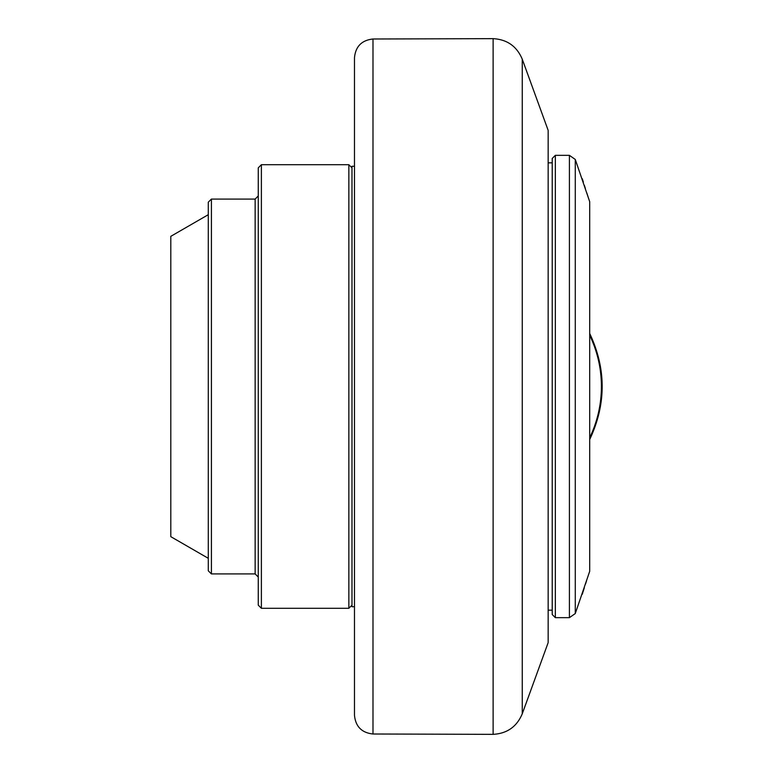 <?xml version="1.0" encoding="UTF-8"?>
<svg xmlns="http://www.w3.org/2000/svg" width="773" height="773" viewBox="0 0 773 773"><rect width="100%" height="100%" fill="white"/><g stroke="black" fill="none" stroke-linecap="round" stroke-linejoin="round"><path stroke-width="1.16" d="M354.478 712.397L354.478 606.728L351.986 606.728L351.986 166.272L354.478 166.272L354.478 57.743L354.478 715.257C355.561 726.533 361.735 732.775 372.992 734.002L372.992 38.998L493.116 38.65L493.116 734.35C507.107 733.558 516.818 726.707 522.258 713.798L522.258 59.202C516.818 46.293 507.107 39.442 493.116 38.65M522.258 713.798L548.154 642.653L548.154 130.347L522.258 59.202M552.222 158.465L552.222 614.535L555.343 617.656L555.343 155.344L552.222 158.465M555.343 617.656L569.411 617.656L569.411 155.344L555.343 155.344M589.702 201.705L575.276 159.451L575.276 613.549L589.702 571.295L589.702 201.705L586.746 192.815M586.601 580.629L585.47 584.146M584.33 587.741L583.451 590.553M582.794 592.659L582.311 594.234M583.035 591.886L583.344 590.881M582.311 178.766L583.344 182.119M584.33 185.269L585.383 188.573M348.855 164.707L348.855 608.293L261.39 608.293L261.39 164.707L348.855 164.707L351.986 167.838M261.39 164.707L258.269 167.838L258.269 605.162L261.39 608.293M211.416 573.924L208.285 570.803L208.285 202.197L211.416 199.076L211.416 573.924L255.148 573.924L255.148 199.076L258.269 195.946M211.416 199.076L255.148 199.076M208.285 214.691L170.804 236.335L170.804 536.665L208.285 558.309M589.702 437.721A117.911 117.911 0 0 0 589.702 335.279M548.154 162.832L552.222 162.832M569.411 617.656L575.276 613.549M589.702 439.508C606.322 404.173 606.322 368.827 589.702 333.492M569.411 155.344L575.276 159.451M548.154 610.168L552.222 610.168M255.148 573.924L258.269 577.054M351.986 605.162L348.855 608.293M372.992 38.998C361.735 40.225 355.561 46.467 354.478 57.743M493.116 734.35L372.992 734.002"/></g></svg>

